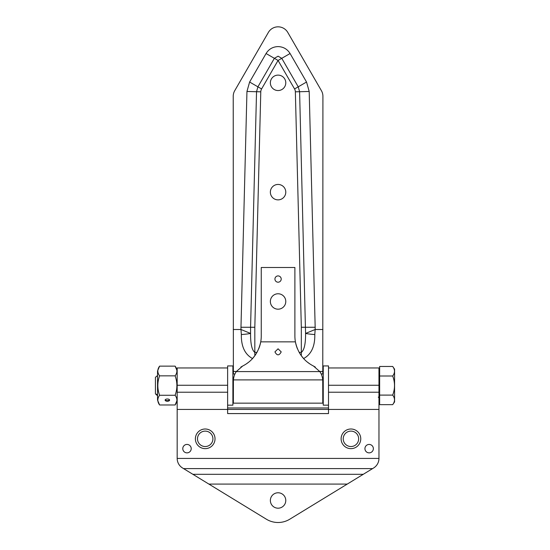 <?xml version="1.0" encoding="UTF-8"?>
<svg xmlns="http://www.w3.org/2000/svg" width="550" height="550" viewBox="0 0 550 550"><rect width="100%" height="100%" fill="white"/><g stroke="black" fill="none" stroke-linecap="round" stroke-linejoin="round"><path stroke-width="0.82" d="M191.214 448.649A4.214 4.214 0 0 1 187 452.863A4.214 4.214 0 0 1 182.786 448.649A4.214 4.214 0 0 1 187 444.434A4.214 4.214 0 0 1 191.214 448.649M364.932 448.649A4.214 4.214 0 0 1 369.146 444.434A4.214 4.214 0 0 1 373.361 448.649A4.214 4.214 0 0 1 369.146 452.863A4.214 4.214 0 0 1 364.932 448.649M341.117 438.824A9.817 9.817 0 0 1 355.85 430.32A9.817 9.817 0 0 1 355.85 447.329A9.817 9.817 0 0 1 341.117 438.824M343.228 438.824A7.714 7.714 0 0 0 354.798 445.507A7.714 7.714 0 0 0 354.798 432.149A7.714 7.714 0 0 0 343.228 438.824M197.491 438.824A7.714 7.714 0 0 0 209.062 445.507A7.714 7.714 0 0 0 209.062 432.149A7.714 7.714 0 0 0 197.491 438.824M195.387 438.824A9.817 9.817 0 0 1 210.114 430.32A9.817 9.817 0 0 1 210.114 447.329A9.817 9.817 0 0 1 195.387 438.824M278.073 508.193A7.714 7.714 0 0 1 271.391 496.629A7.714 7.714 0 0 1 284.749 496.629A7.714 7.714 0 0 1 278.073 508.193M373.601 467.988A11.213 11.213 0 0 0 378.964 458.425L177.176 458.425A11.213 11.213 0 0 0 182.545 467.988L266.379 519.214A22.419 22.419 0 0 0 289.761 519.214L373.601 467.988M177.176 458.425L177.176 367.957L227.624 367.957M328.515 367.957L378.964 367.957L378.964 385.261L328.515 385.261L328.515 413.579L227.624 413.579L227.624 385.261L177.176 385.261M378.964 385.261L378.964 458.425M328.515 407.976L227.624 407.976M323.249 397.1L322.781 397.1M233.365 397.1L232.891 397.1M157.541 375.547L155.43 377.3L155.43 393.807L156.489 394.866L156.489 394.13L157.541 395.911M156.489 394.13L156.881 395.209M392.686 376.007C395.099 372.824 395.099 369.641 392.686 366.458L379.638 366.458L379.638 404.649L392.686 404.649C395.099 401.466 395.099 398.283 392.686 395.099C395.099 388.74 395.099 382.374 392.686 376.007L379.638 376.007M392.686 366.458L394.57 369.153L394.57 401.961L392.686 404.649M392.686 395.099L379.638 395.099M165.192 399.829A2.241 1.121 180 0 0 167.358 400.654A2.241 1.121 180 0 0 169.524 399.829M165.117 400.118A2.241 1.121 0 0 1 167.358 398.998A2.241 1.121 0 0 1 169.599 400.118A2.241 1.121 0 0 1 167.358 401.239A2.241 1.121 0 0 1 165.117 400.118M159.596 404.972C157.245 401.734 157.245 398.502 159.596 395.264C157.245 388.788 157.245 382.319 159.596 375.849C157.245 372.611 157.245 369.373 159.596 366.135L157.541 370.982L157.541 400.125L159.596 404.972L175.12 404.972C177.471 401.734 177.471 398.502 175.12 395.264C177.471 388.788 177.471 382.319 175.12 375.849C177.471 372.611 177.471 369.373 175.12 366.135L177.176 370.982M159.596 395.264L175.12 395.264M159.596 375.849L175.12 375.849M159.596 366.135L175.12 366.135M378.964 392.212L328.515 392.212L328.515 365.936L323.249 365.936L323.249 405.171L328.515 405.171M227.624 405.171L232.891 405.171L232.891 365.936L227.624 365.936L227.624 392.212L177.176 392.212M321.214 373.993L322.781 373.993L322.912 96.284A11.213 11.213 0 0 0 321.413 90.681L287.781 32.429A11.213 11.213 0 0 0 268.366 32.429L234.733 90.681A11.213 11.213 0 0 0 233.228 96.284L233.365 373.993L234.926 373.993L232.891 374.007M303.614 358.552C311.3 354.358 315.026 346.356 314.793 334.544L315.171 329.505L305.566 333.431C305.656 343.86 304.239 350.178 301.324 352.385L299.179 352.385M307.56 362.244L309.698 363.818M240.831 367.091L242.66 366.032L236.294 371.594C234.671 373.911 233.709 376.674 233.406 379.892L322.74 379.892C322.431 376.674 321.468 373.911 319.853 371.594L313.479 366.032L315.308 367.091M246.441 363.818L248.586 362.244M241.347 334.544C241.127 346.356 244.853 354.358 252.526 358.552L254.822 355.733L254.822 352.385C251.9 350.178 250.484 343.86 250.573 333.431L240.976 329.505L241.347 334.544A11.213 1.107 -3.9 0 0 250.573 333.431L250.573 327.264L254.822 327.264L254.822 352.385L256.967 352.385M278.073 199.87A7.714 7.714 0 0 1 271.391 188.299A7.714 7.714 0 0 1 284.749 188.299A7.714 7.714 0 0 1 278.073 199.87M278.073 309.189A7.714 7.714 0 0 1 271.391 297.619A7.714 7.714 0 0 1 284.749 297.619A7.714 7.714 0 0 1 278.073 309.189M278.073 90.544A7.714 7.714 0 0 1 271.391 78.973A7.714 7.714 0 0 1 284.749 78.973A7.714 7.714 0 0 1 278.073 90.544M313.479 366.032C303.847 361.109 297.825 353.052 295.412 341.853A33.633 33.633 0 0 1 294.889 335.947L294.889 267.486L261.257 267.486L261.257 335.947A33.633 33.633 0 0 1 260.734 341.853C258.321 353.052 252.299 361.109 242.66 366.032M258.706 348.796A33.633 33.633 0 0 0 260.734 341.853L295.412 341.853A33.633 33.633 0 0 0 297.44 348.796M299.661 353.217L301.022 355.314M322.912 329.505L315.171 329.505L315.171 327.264L301.324 327.264L301.324 355.733L303.621 358.552M255.117 355.314L256.479 353.217M274.931 351.883L278.073 348.803L281.208 351.883C279.118 355.809 277.028 355.809 274.931 351.883M278.073 282.198A3.142 3.142 0 0 1 274.931 279.056A3.142 3.142 0 0 1 278.073 275.914A3.142 3.142 0 0 1 281.208 279.056A3.142 3.142 0 0 1 278.073 282.198M314.793 334.544A11.213 1.107 -176.1 0 1 305.566 333.431L299.599 91.719L309.196 91.472L306.536 82.032L290.077 53.522C287.313 49.081 283.305 46.771 278.073 46.592C272.834 46.771 268.833 49.081 266.069 53.522L274.374 58.321L257.916 86.831L256.541 91.719L246.95 91.472L249.611 82.032L266.069 53.522M322.74 379.892L322.781 403.157L233.365 403.157L233.406 379.892M233.228 329.505L240.976 329.505L240.976 327.264L250.573 327.264L256.541 91.719L260.782 91.823L254.822 327.264M177.176 409.434L378.964 409.434M183.549 468.6L372.598 468.6M208.89 484.082L347.256 484.082M192.878 474.306L363.261 474.306M240.976 327.264L246.95 91.472M315.171 327.264L309.196 91.472M322.781 371.456L319.756 371.456M236.383 371.456L233.365 371.456M236.294 371.594L319.853 371.594M260.782 91.823A6.057 6.057 0 0 1 261.594 88.949L278.053 60.445L294.553 88.949A6.057 6.057 0 0 1 295.357 91.823L301.324 327.264M249.611 82.032L261.594 88.949M290.077 53.522L281.765 58.321L278.073 56.189L274.374 58.321L278.053 60.445M306.536 82.032L298.224 86.831L299.599 91.719L295.357 91.823M278.094 60.445L281.765 58.321L298.224 86.831L294.553 88.949M378.263 397.1L378.964 397.801M323.249 374.007L321.221 374.007M379.638 369.022L378.964 369.022M379.638 402.091L378.964 402.091M175.12 404.972L177.176 400.125"/></g></svg>

